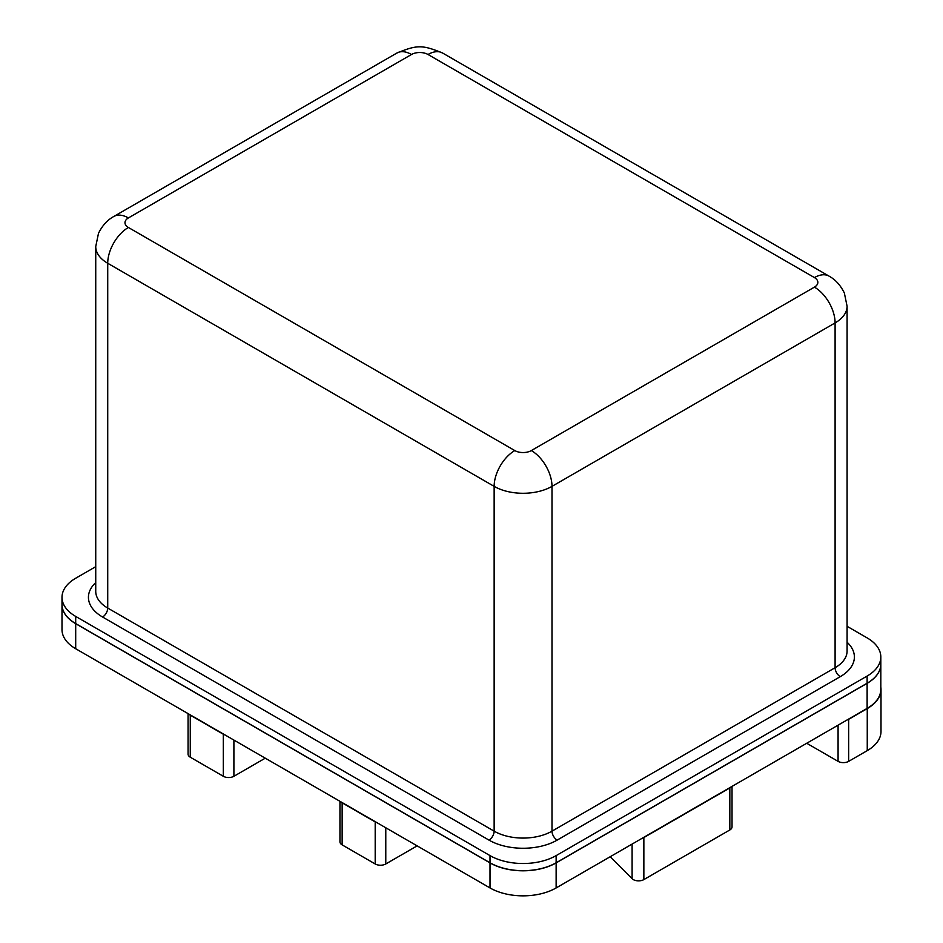 <?xml version="1.0" encoding="UTF-8"?>
<svg xmlns="http://www.w3.org/2000/svg" width="943" height="943" viewBox="0 0 943 943"><rect width="100%" height="100%" fill="white"/><g stroke="black" fill="none" stroke-linecap="round" stroke-linejoin="round"><path stroke-width="1.41" d="M867.124 683.215L867.124 676.06A46.761 26.993 0 0 0 880.821 656.976L880.821 664.131A46.761 26.993 180 0 1 867.124 683.215L556.134 862.774A46.761 26.993 180 0 1 490.006 862.774L75.699 623.571A46.761 26.993 180 0 1 62.002 604.475L62.002 597.32A46.761 26.993 0 0 0 75.699 616.416L75.699 623.571M847.085 626.305L867.124 637.881A46.761 26.993 0 0 1 880.821 656.976M867.124 676.06L556.134 855.607L556.134 862.774M490.006 862.774L490.006 855.607L75.699 616.416M62.002 597.32A46.761 26.993 0 0 1 75.699 578.236L95.738 566.66M490.006 855.607A46.761 26.993 0 0 0 556.134 855.607M62.002 604.534A46.761 26.993 0 0 0 62.002 604.604A46.761 26.993 0 0 0 75.699 623.688L490.006 862.892A46.761 26.993 0 0 0 556.134 862.892L867.124 683.333A46.761 26.993 0 0 0 880.821 664.249A46.761 26.993 0 0 0 880.821 664.19M75.699 623.688L75.699 648.737L490.006 887.941L490.006 862.892M556.134 862.892L556.134 887.941L867.124 708.393L867.124 683.333M880.821 664.249L880.821 689.309A46.761 26.993 180 0 1 867.124 708.393M556.134 887.941A46.761 26.993 180 0 1 490.006 887.941M75.699 648.737A46.761 26.993 180 0 1 62.002 629.653L62.002 604.604M880.998 689.427L880.998 731.462A46.938 27.099 180 0 1 867.254 750.628L867.254 708.582A46.938 27.099 0 0 0 880.998 689.427A46.938 27.099 0 0 0 880.821 687.082M846.897 720.075A7.485 4.314 0 0 0 848.653 719.32L848.653 761.366L867.254 750.628M848.653 761.366A7.485 4.314 180 0 1 838.079 761.366L806.725 743.261M732.027 786.391L732.027 826.905A7.485 4.314 180 0 1 729.835 829.958L729.835 787.924A7.485 4.314 0 0 0 731.143 786.898M642.1 838.315A7.485 4.314 0 0 0 643.857 837.561L643.857 879.595L729.835 829.958M643.857 879.595A7.485 4.314 180 0 1 632.093 878.711L632.093 844.091M610.145 856.763L632.093 878.711M385.781 827.765L385.781 863.965L417.124 845.871M385.781 863.965A7.485 4.314 180 0 1 375.196 863.965L375.196 821.919A7.485 4.314 0 0 0 376.964 822.673M340.836 801.821A7.485 4.314 0 0 0 342.144 802.835L342.144 844.881L375.196 863.965M342.144 844.881A7.485 4.314 180 0 1 339.951 841.816L339.951 801.302M233.899 740.078L233.899 776.278L265.242 758.184M233.899 776.278A7.485 4.314 180 0 1 223.314 776.278L223.314 734.232A7.485 4.314 0 0 0 225.082 734.986M188.954 714.134A7.485 4.314 0 0 0 190.262 715.148L190.262 757.194L223.314 776.278M190.262 757.194A7.485 4.314 180 0 1 188.07 754.129L188.07 713.615M190.262 715.148L223.314 734.232M342.144 802.835L375.196 821.919M643.857 837.561L729.835 787.924M848.653 719.32L867.254 708.582M847.085 642.242A48.223 27.842 180 0 1 840.26 676.661L557.172 840.107A48.223 27.842 180 0 1 488.981 840.107L102.563 617.005A48.223 27.842 180 0 1 95.738 582.585M411.49 54.494A11.693 6.754 180 0 1 428.016 54.494L814.434 277.584A11.693 6.754 180 0 1 814.434 287.132L531.333 450.577A11.693 6.754 180 0 1 514.807 450.577L128.389 227.475A11.693 6.754 180 0 1 128.389 217.939L411.49 54.494A29.221 16.868 -120 0 0 396.873 53.044C417.171 44.757 422.252 44.722 442.632 53.044A29.221 16.868 120 0 0 428.016 54.494M396.873 53.044L113.773 216.489A29.221 16.868 60 0 1 128.389 217.939M814.434 277.584A29.221 16.868 -60 0 1 829.05 276.134C831.184 277.36 838.692 281.356 844.362 293.037L847.085 306.216A40.914 23.622 0 0 1 835.097 322.919L551.997 486.364L551.997 831.16L835.097 667.715L835.097 322.919A29.221 16.868 -120 0 0 814.434 287.132M531.333 450.577A29.221 16.868 60 0 1 551.997 486.364A40.914 23.622 0 0 1 494.144 486.364L107.726 263.274L107.726 608.058L494.144 831.16L494.144 486.364A29.221 16.868 -60 0 1 514.807 450.577M128.389 227.475A29.221 16.868 120 0 0 107.726 263.274A40.914 23.622 0 0 1 95.738 246.571L98.473 233.392C104.131 221.711 111.639 217.715 113.773 216.489M840.26 676.661A7.308 4.22 -120 0 1 835.097 667.715A40.914 23.622 0 0 0 847.085 651.012L847.085 306.216M488.981 840.107A7.308 4.22 120 0 0 494.144 831.16A40.914 23.622 0 0 0 551.997 831.16A7.308 4.22 -120 0 0 557.172 840.107M95.738 246.571L95.738 591.355A40.914 23.622 0 0 0 107.726 608.058A7.308 4.22 120 0 1 102.563 617.005M838.079 761.366L838.079 725.167M442.632 53.044L829.05 276.134"/></g></svg>
